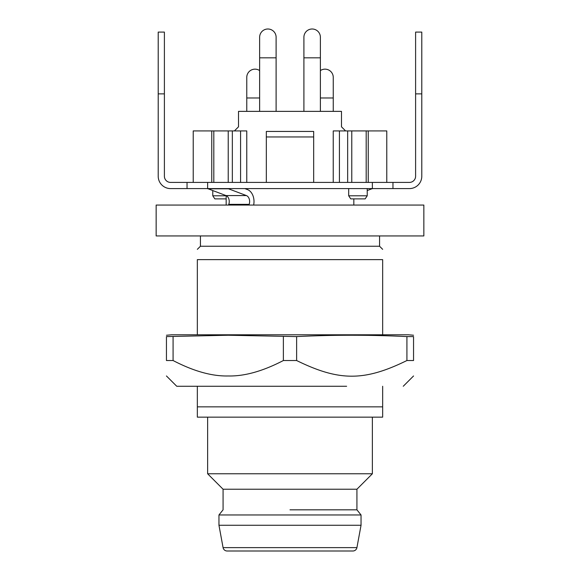<?xml version="1.0" encoding="UTF-8"?>
<svg xmlns="http://www.w3.org/2000/svg" width="580" height="580" viewBox="0 0 580 580"><rect width="100%" height="100%" fill="white"/><g stroke="black" fill="none" stroke-linecap="round" stroke-linejoin="round"><path stroke-width="0.87" d="M290 551L227.128 551A4.118 4.118 0 0 1 223.075 547.629L218.957 525.262L361.043 525.262L356.925 547.629A4.118 4.118 0 0 1 352.872 551L290 551L352.872 551M218.957 514.967L223.075 509.82L223.075 489.223L356.925 489.223L356.925 509.82L361.043 514.967L218.957 514.967L218.957 525.262M290 509.82L356.925 509.82M223.075 489.223L207.633 473.78L372.367 473.78L356.925 489.223M197.338 386.265L197.338 417.15L382.662 417.15L382.662 386.265M197.338 406.855L382.662 406.855M346.63 386.265L176.748 386.265L166.438 375.963M413.547 360.528C413.547 381.408 413.547 381.408 413.547 360.528C413.547 381.408 413.547 381.408 413.547 360.528L413.547 336.589C413.547 334.798 413.547 334.798 413.547 336.589L406.921 336.589L406.921 360.528L413.547 360.528M406.921 336.589C370.156 334.798 333.391 334.798 296.626 336.589L228.223 335.24L166.446 336.589L166.446 360.528C166.446 381.401 166.446 381.401 166.446 360.528C166.446 381.401 166.446 381.401 166.446 360.528L173.079 360.528C193.626 371.214 212.012 376.362 228.223 375.971C244.441 376.362 262.82 371.214 283.373 360.528L296.626 360.528C339.14 381.393 364.32 381.423 406.921 360.528M296.626 360.528L296.626 336.589M283.373 336.589L283.373 360.528M173.079 360.528L173.079 336.589M166.446 336.589C166.446 334.798 166.446 334.798 166.446 336.589M413.547 335.24L408.4 334.79L171.6 334.79L166.446 335.24M197.338 334.79L197.338 259.63C197.338 246.079 197.338 246.079 197.338 259.63C197.338 246.079 197.338 246.079 197.338 259.63L382.662 259.63C382.662 246.079 382.662 246.079 382.662 259.63C382.662 246.079 382.662 246.079 382.662 259.63L382.662 334.79M379.574 235.944L379.574 246.239L200.426 246.239L197.338 249.335M423.849 235.944L156.15 235.944L156.15 205.059L423.849 205.059L423.849 235.944M248.9 205.059L249.161 204.341A6.177 4.372 90 0 0 246.399 195.569L228.52 188.797A6.177 4.372 90 0 0 227.389 188.587M228.513 205.059L228.774 204.341A6.177 4.372 -90 0 0 226.012 195.569L208.133 188.797A6.177 4.372 -90 0 0 207.002 188.587M226.164 195.634L226.164 205.059M353.836 198.882L353.836 205.059M253.641 205.059A12.354 8.736 90 0 0 247.53 189.602L244.84 188.587M367.22 190.559L371.867 188.797A6.177 4.372 90 0 1 372.998 188.587M313.678 182.41L313.678 131.442L266.321 131.442L266.321 182.41M341.482 126.81L345.6 130.928L341.482 126.81L341.482 111.367L238.518 111.367L238.518 126.81L234.4 130.928L238.518 126.81M246.761 182.41L246.761 130.928L211.751 130.928L211.751 182.41L170.571 182.41A6.177 6.177 0 0 1 164.394 176.233L164.394 32.088L158.209 32.088L158.209 176.233A12.354 12.354 0 0 0 170.571 188.587L207.633 188.587L207.633 182.41M211.751 130.928L193.22 130.928L193.22 182.41M313.678 136.96L266.321 136.96M386.78 182.41L386.78 130.928L368.249 130.928L368.249 182.41L392.957 182.41L392.957 188.587L409.429 188.587A12.354 12.354 0 0 0 421.79 176.233L421.79 32.088L415.606 32.088L415.606 176.233A6.177 6.177 0 0 1 409.429 182.41L392.957 182.41L392.957 188.587L207.633 188.587M211.751 182.41L351.777 182.41L351.777 130.928L333.239 130.928L333.239 182.41M368.249 130.928L351.777 130.928M187.043 188.587L187.043 182.41M347.659 130.928L347.659 182.41M232.341 130.928L232.341 182.41M228.223 130.928L228.223 182.41M351.777 182.41L368.249 182.41M158.209 93.866L164.394 93.866M415.606 93.866L421.79 93.866M415.606 32.088L421.79 32.088L415.606 32.088M212.78 190.559L212.78 195.793L226.164 195.793M348.689 188.587L348.689 195.793L367.22 195.793L367.22 188.587M333.254 111.367L333.254 77.394A8.236 8.236 0 0 0 320.385 70.579M246.768 111.367L246.768 97.984L259.637 97.984M259.637 111.367L259.637 57.826L276.109 57.826L276.109 37.236A8.236 8.236 0 0 0 267.873 29A8.236 8.236 0 0 0 259.637 37.243L259.637 57.826M276.109 111.367L276.109 57.826M303.906 111.367L303.906 57.826L320.385 57.826L320.385 37.236A8.236 8.236 0 0 0 312.149 29A8.236 8.236 0 0 0 303.906 37.243L303.906 57.826M320.385 111.367L320.385 57.826M226.164 198.882L214.839 198.882L212.78 195.793M348.689 195.793L350.748 198.882L365.161 198.882L367.22 195.793M259.637 70.579A8.236 8.236 0 0 0 246.768 77.394L246.768 97.984M356.925 547.629L223.075 547.629M249.161 204.341L228.774 204.341M246.399 195.569L226.012 195.569M228.52 188.797L208.133 188.797M372.367 182.41L372.367 188.587M339.423 130.928L339.423 182.41M240.577 182.41L240.577 130.928M213.81 130.928L213.81 182.41M366.19 130.928L366.19 182.41M320.385 97.984L333.254 97.984M361.043 514.967L361.043 525.262M207.633 417.15L207.633 473.78M372.367 417.15L372.367 473.78M403.252 386.265L413.554 375.963M379.574 246.239L382.662 249.335M200.426 235.944L200.426 246.239"/></g></svg>
